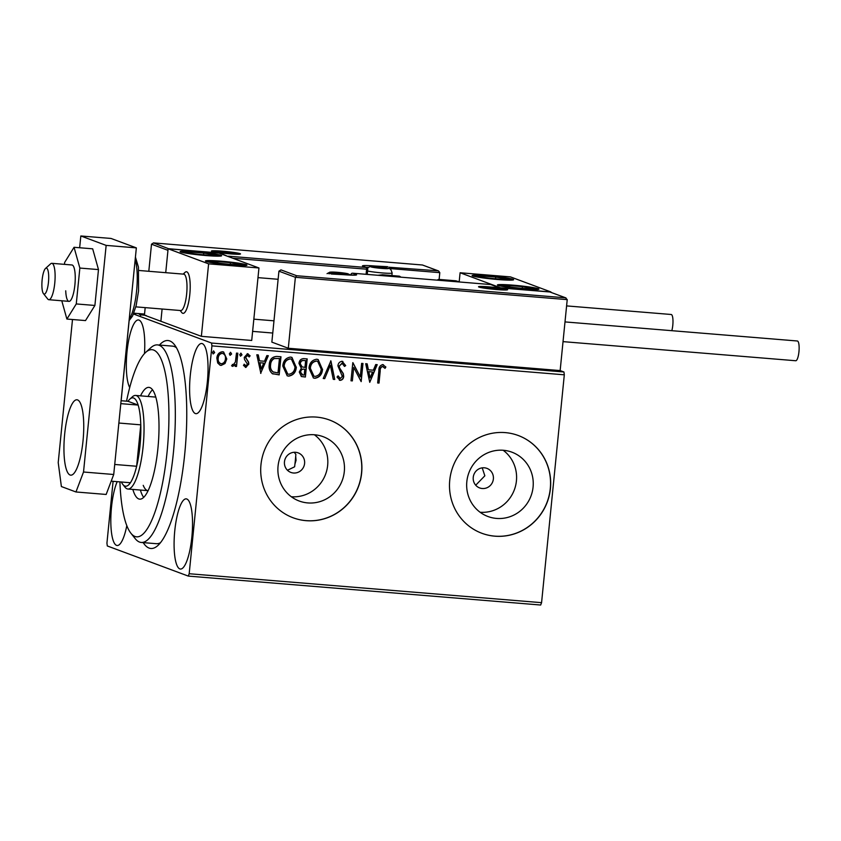 <?xml version="1.0" encoding="UTF-8"?>
<svg xmlns="http://www.w3.org/2000/svg" width="841" height="841" viewBox="0 0 841 841"><rect width="100%" height="100%" fill="white"/><g stroke="black" fill="none" stroke-linecap="round" stroke-linejoin="round"><path stroke-width="1.26" d="M159.433 345.052A104.326 26.06 94.7 0 1 174.371 344.589A104.326 26.06 94.7 0 1 184.736 453.919A104.326 26.06 94.7 0 1 157.877 545.515A104.326 26.06 94.7 0 1 143.201 542.613M119.916 481.882A93.898 23.453 -85.3 0 0 127.023 526.182A93.898 23.453 -85.3 0 0 130.87 533.183A93.898 23.453 -85.3 0 0 163.469 478.151A93.898 23.453 -85.3 0 0 161.619 360.347A93.898 23.453 -85.3 0 0 145.724 352.347L150.833 347.711A99.112 24.757 94.7 0 1 157.467 344.894A99.112 24.757 94.7 0 1 167.611 356.153A99.112 24.757 94.7 0 1 171.522 468.258A99.112 24.757 94.7 0 1 141.246 542.456L156.352 543.696A99.112 24.757 -85.3 0 0 160.473 542.708M294.949 464.043L296.064 460.311L295.706 456.4M284.458 461.825A10.428 10.081 110.4 0 0 290.891 472.432A10.428 10.081 110.4 0 0 304.589 463.475A10.428 10.081 110.4 0 0 298.166 452.879A10.428 10.081 110.4 0 0 284.458 461.825M287.454 470.256L294.623 466.797A70.423 17.587 94.7 0 0 295.864 454.371L294.182 452.279M473.241 477.331A10.428 10.081 110.4 0 0 479.664 487.938A10.428 10.081 110.4 0 0 493.373 478.981A10.428 10.081 110.4 0 0 486.939 468.374A10.428 10.081 110.4 0 0 473.241 477.331M475.722 485.204L484.847 475.806L482.219 467.859M278.056 466.124A34.323 33.156 110.4 0 0 299.207 501.015A34.323 33.156 110.4 0 0 344.305 471.57A34.323 33.156 110.4 0 0 323.144 436.679A34.323 33.156 110.4 0 0 278.056 466.124M291.322 496.747A34.323 33.156 110.4 0 0 327.654 465.378A34.323 33.156 110.4 0 0 314.376 434.755M466.829 481.63A34.323 33.156 110.4 0 0 487.99 516.521A34.323 33.156 110.4 0 0 533.078 487.076A34.323 33.156 110.4 0 0 511.927 452.185A34.323 33.156 110.4 0 0 466.829 481.63M480.106 512.253A34.323 33.156 110.4 0 0 516.427 480.873A34.323 33.156 110.4 0 0 503.16 450.261M449.746 480.264A52.163 50.386 110.4 0 0 481.893 533.289A52.163 50.386 110.4 0 0 550.424 488.537A52.163 50.386 110.4 0 0 518.277 435.512A52.163 50.386 110.4 0 0 449.746 480.264M481.83 533.268A52.163 50.386 110.4 0 0 550.298 488.484A52.163 50.386 110.4 0 0 518.214 435.48M260.962 464.758A52.163 50.386 110.4 0 0 293.12 517.783A52.163 50.386 110.4 0 0 361.641 473.031A52.163 50.386 110.4 0 0 329.493 420.006A52.163 50.386 110.4 0 0 260.962 464.758M293.057 517.762A52.163 50.386 110.4 0 0 361.514 472.978A52.163 50.386 110.4 0 0 329.43 419.985M144.473 353.598A35.206 8.799 -85.3 0 0 138.429 319.958A35.206 8.799 -85.3 0 0 127.002 351.874A35.206 8.799 -85.3 0 0 129.703 387.543M174.77 530.776A35.206 8.799 -85.3 0 0 180.426 569.042A35.206 8.799 -85.3 0 0 191.853 537.126A35.206 8.799 -85.3 0 0 186.187 498.86A35.206 8.799 -85.3 0 0 174.77 530.776M190.276 375.412A35.206 8.799 -85.3 0 0 195.932 413.677A35.206 8.799 -85.3 0 0 207.359 381.761A35.206 8.799 -85.3 0 0 201.693 343.496A35.206 8.799 -85.3 0 0 190.276 375.412M117.193 481.662A35.206 8.799 -85.3 0 0 111.496 507.239A35.206 8.799 -85.3 0 0 117.151 545.504A35.206 8.799 -85.3 0 0 126.812 525.646M133.498 314.008L211.554 343.044L563.943 371.985L564.311 374.813L211.921 345.872L189.183 573.73L541.572 602.671L540.679 605.026L188.289 576.085L107.301 545.956L106.933 543.139L113.093 481.325M146.187 315.522L139.249 314.303M139.532 314.492L144.505 314.439M296.663 275.732L295.38 277.299L278.928 271.18L280.978 269.887L296.663 275.732L565.488 297.809L567.223 299.627L560.148 370.576L563.943 371.985M144.536 314.061L133.835 313.188M135.527 313.851L134.77 313.83M224.999 363.543L221.13 365.436L220.09 365.204L217.693 362.955L216.852 358.129C217.188 354.376 219.07 352.242 222.497 351.727L223.611 351.969L226.786 358.949L224.999 363.543L221.13 365.436M237.835 353.22L236.51 366.466L235.154 366.35L235.354 364.405L232.778 366.392L231.79 365.856L232.579 364.5L233.167 364.784L235.375 362.082L236.479 353.104L237.835 353.22M235.354 364.405L232.778 366.392L231.79 365.856M232.579 364.5L233.167 364.784M247.727 355.459L245.362 357.32L248.326 362.029L248.558 364.111L245.887 367.464L243.459 365.372L244.363 364.3L245.961 365.835L247.443 364.153L244.489 359.454L244.258 357.372L247.496 353.777L250.103 355.796L249.209 356.962L247.485 355.417L245.614 357.414L248.579 362.124L248.81 364.206L245.383 367.359M247.496 353.777L248.2 353.935M276.889 356.426L280.978 356.763L279.17 374.886L272.379 373.667C269.719 371.396 268.678 368.4 269.257 364.7C269.572 359.454 272.116 356.7 276.889 356.426M273.146 374.035L272.379 373.667M307.186 358.918L305.378 377.041L301.372 376.526L299.27 372.006L301.309 368.284L298.986 363.428C299.312 360.432 300.868 358.834 303.664 358.623L307.186 358.918M330.902 360.863L334.739 379.449L333.267 379.333L330.355 365.225L324.7 378.629L323.217 378.503L330.902 360.863M361.63 363.386L362.976 363.491L361.167 381.625L353.714 367.38L352.358 380.899L351.002 380.784L352.81 362.66L360.274 376.873L361.63 363.386M382.739 364.647L385.861 367.012L385.031 368.347L382.571 366.508C380.815 367.265 380.027 368.779 380.216 371.028L379.018 383.086L377.662 382.97L378.881 370.734C378.671 367.401 379.953 365.372 382.739 364.647L383.496 364.815M383.433 366.844L382.319 366.413C380.563 367.17 379.775 368.684 379.964 370.934L379.018 383.086M564.311 374.813L541.572 602.671M369.756 382.329L365.688 363.722L367.17 363.838L368.4 369.798L373.341 370.208L375.738 364.542L377.21 364.668L369.756 382.329L376.926 364.637M342.129 361.315L345.693 365.604L344.495 366.424L342.035 363.186L339.27 366.045L339.533 367.864L343.286 373.572L343.706 376.39C343.485 378.744 342.298 380.069 340.132 380.363L337.031 377.01L338.208 375.99L340.332 378.503L342.34 376.358L337.914 365.909C338.208 363.196 339.617 361.662 342.129 361.315L342.928 361.493M342.35 363.238L339.27 366.045M339.018 365.961L339.28 367.769L343.033 373.478L343.443 376.295C343.233 378.65 342.045 379.974 339.88 380.269L339.48 380.216M339.785 378.355L340.332 378.503M322.555 369.231C322.135 374.413 319.58 377.43 314.902 378.292L313.43 377.977L308.994 368.2C309.425 363.018 311.99 360.032 316.7 359.223L318.129 359.538L322.303 369.136C321.882 374.319 319.328 377.336 314.65 378.198L314.902 378.292M296.347 367.075C295.927 372.258 293.383 375.275 288.694 376.137L287.233 375.822L282.786 366.056C283.217 360.873 285.782 357.877 290.492 357.078L291.922 357.393L296.095 366.981C295.675 372.164 293.131 375.181 288.442 376.043L288.694 376.137M260.878 373.383L256.81 354.776L258.282 354.902L259.522 360.852L264.463 361.262L266.86 355.596L268.332 355.722L260.636 373.299M240.768 353.146L241.745 354.755L240.463 356.174L239.738 354.66L241.02 353.241L241.998 354.849L240.463 356.206M230.381 352.295L231.359 353.903L230.077 355.322L229.351 353.809L230.634 352.39L231.611 353.998L230.077 355.354M213.435 350.907L214.413 352.505L213.13 353.924L212.405 352.421L213.688 351.002L214.665 352.6L213.13 353.966M121.146 400.736L129.146 320.579M188.289 576.085L189.183 573.73M211.921 345.872L211.554 343.044M176.473 347.785A99.112 24.757 -85.3 0 0 172.573 346.135L157.467 344.894M378.765 382.991L377.672 382.897M382.487 364.552L385.861 367.012M385.609 366.918L384.842 368.148M383.181 366.75L382.319 366.413L383.181 366.75M366.928 363.817L368.4 369.798M372.584 372.016L368.537 371.606L370.082 377.945L372.584 372.016L368.789 371.701L370.082 377.945M362.723 363.47L361.167 381.625M352.358 380.899L353.714 367.38M352.106 380.805L351.012 380.71M352.905 362.671L360.274 376.873M341.866 361.22L345.693 365.604M345.441 365.509L344.432 366.203M339.88 380.269L339.354 380.164M337.956 375.895L340.079 378.408M330.671 360.863L334.739 379.449M334.487 379.354L333.246 379.249M324.7 378.629L330.355 365.225M324.447 378.534L323.249 378.429M314.65 378.198L313.304 377.924M318.003 359.496L322.303 369.136M317.541 361.283L316.3 360.999C312.495 361.63 310.424 364.037 310.087 368.221L313.83 376.137M310.35 368.316L313.956 376.179L315.028 376.421C318.813 375.727 320.863 373.288 321.199 369.125L317.667 361.336L316.563 361.083C312.747 361.725 310.676 364.132 310.35 368.316L310.087 368.221M306.923 358.886L305.378 377.041M305.125 376.947L301.246 376.474M301.898 366.855L304.968 367.401L305.64 360.663L303.843 360.442C301.688 360.232 300.437 361.231 300.09 363.449L302.035 366.918M300.374 371.995L302.802 374.949L304.211 375.065L304.789 369.262L303.843 369.104C301.814 368.926 300.658 369.893 300.374 371.995L302.55 374.855M302.802 374.949L301.793 374.718M303.843 369.104L304.095 369.199C302.066 369.02 300.91 369.987 300.636 372.09M304.789 369.262L304.095 369.199M300.09 363.449L302.15 366.949M303.843 360.442L304.095 360.537C301.94 360.326 300.689 361.325 300.342 363.543M305.64 360.663L304.095 360.537M288.442 376.043L287.107 375.769M291.795 357.341L296.095 366.981M291.333 359.139L290.103 358.844C286.287 359.475 284.216 361.882 283.89 366.077L287.622 373.982M284.142 366.171L287.748 374.035L288.82 374.277C292.605 373.572 294.665 371.144 294.991 366.97L291.459 359.181L290.355 358.939C286.539 359.57 284.468 361.977 284.142 366.171L283.89 366.077M280.726 356.742L279.17 374.886M278.918 374.792L272.127 373.572M273.01 371.922L278.003 372.92L279.443 358.508L274.061 358.455C271.706 359.79 270.476 361.882 270.36 364.721C269.877 367.759 270.76 370.156 273.01 371.922L273.609 372.174M270.36 364.721L270.613 364.815C270.129 367.853 271.012 370.25 273.262 372.016L273.472 372.132M274.061 358.455L274.313 358.55C271.958 359.885 270.728 361.966 270.613 364.815M279.443 358.508L274.313 358.55M258.05 354.881L259.522 360.852M268.048 355.701L260.626 373.267M263.706 363.07L259.659 362.671L261.204 368.999L263.706 363.07L259.911 362.765L261.204 368.999M244.111 364.206L245.709 365.74M247.243 353.683L250.103 355.796M249.851 355.701L249.073 356.71M237.572 353.199L236.51 366.466M236.258 366.371L235.165 366.277M232.526 366.298L231.538 365.761M232.326 364.405L232.904 364.689L232.326 364.405M220.878 365.341L219.964 365.162M223.485 351.916L226.786 358.949M226.534 358.855L224.747 363.449M222.928 353.462L222.087 353.252C219.543 353.704 218.166 355.333 217.956 358.14C217.619 360.947 218.639 362.807 221.036 363.711M217.956 358.14L218.208 358.234C217.872 361.041 218.891 362.902 221.288 363.806L220.479 363.606M222.087 353.252L222.339 353.346C219.795 353.798 218.418 355.428 218.208 358.234M221.288 363.806C223.832 363.312 225.209 361.651 225.43 358.834C225.777 356.027 224.747 354.208 222.339 353.346L222.802 353.409M140.868 314.828L144.747 315.27M144.484 314.545L140.668 314.45L140.563 315.491M189.803 294.445A20.867 5.214 94.7 0 1 183.033 313.357A20.867 5.214 94.7 0 1 181.667 312.421A20.867 5.214 94.7 0 0 181.751 312.537A20.867 5.214 94.7 0 0 181.845 312.652A20.867 5.214 94.7 0 0 183.033 313.357A20.867 5.214 94.7 0 0 189.698 295.475A20.867 5.214 94.7 0 0 187.638 272.463A20.867 5.214 94.7 0 0 186.45 271.759A20.867 5.214 94.7 0 1 189.803 294.445M195.816 251.785A20.867 1.419 -174.3 0 1 221.646 255.738A20.867 1.419 -174.3 0 1 205.94 255.548A20.867 1.419 -174.3 0 1 180.111 251.596A20.867 1.419 -174.3 0 1 195.816 251.785M231.243 264.968A20.867 1.419 5.7 0 0 246.949 265.157A20.867 1.419 5.7 0 0 221.12 261.194A20.867 1.419 5.7 0 0 205.425 261.004A20.867 1.419 5.7 0 0 231.243 264.968M258.954 267.974L208.61 263.843L168.116 248.778L218.46 252.91L258.954 267.974L251.711 340.468L201.367 336.337L160.883 321.273L162.103 309.015L160.883 321.273L144.431 315.154L145.178 307.627M208.61 263.843L201.367 336.337M168.116 248.778L165.73 272.673L167.958 250.324L151.506 244.205L148.804 271.286M135.832 306.86L180.731 310.55A18.26 4.562 -85.3 0 0 186.555 294.907A18.26 4.562 -85.3 0 0 184.757 274.765A18.26 4.562 -85.3 0 0 183.716 274.155A20.867 5.214 94.7 0 1 186.45 271.759A20.867 5.214 94.7 0 0 185.052 272.358L183.128 274.103M523.228 288.947A20.867 1.419 -174.3 0 1 497.409 284.983A20.867 1.419 -174.3 0 1 513.105 285.173A20.867 1.419 -174.3 0 1 538.934 289.136A20.867 1.419 -174.3 0 1 523.228 288.947M487.801 275.764A20.867 1.419 5.7 0 0 472.095 275.575A20.867 1.419 5.7 0 0 497.925 279.527A20.867 1.419 5.7 0 0 513.62 279.717A20.867 1.419 5.7 0 0 487.801 275.764M460.101 272.757L510.434 276.889L550.929 291.953L500.595 287.811L460.101 272.757L459.207 281.63M43.49 293.667A13.046 3.259 -85.3 0 0 48.189 284.468A13.046 3.259 -85.3 0 0 47.107 268.542A13.046 3.259 -85.3 0 0 45.488 268.479A13.046 3.259 -85.3 0 0 42.05 280.841A13.046 3.259 -85.3 0 0 43.427 293.593A13.046 3.259 -85.3 0 0 43.49 293.667M45.488 268.479L50.607 263.843A18.26 4.562 94.7 0 1 51.827 263.317A18.26 4.562 94.7 0 1 52.867 263.937A18.26 4.562 94.7 0 1 54.665 284.079A18.26 4.562 94.7 0 1 48.841 299.711A18.26 4.562 94.7 0 1 47.8 299.102A18.26 4.562 94.7 0 1 47.716 299.007A18.26 4.562 94.7 0 1 47.632 298.902M278.928 271.18L271.853 342.129L288.295 348.248L560.148 370.576M567.223 299.627L295.38 277.299L288.295 348.248M549.804 291.964L565.982 297.924L549.877 291.974L499.617 287.843M499.459 287.832L490.681 284.542L499.649 287.843M389.972 268.91L390.35 268.847A1.566 1.514 110.4 0 0 389.383 267.259L438.066 270.834L422.455 264.999L438.56 270.96L439.801 272.652L439.128 279.433M252.615 331.375L272.757 333.036M422.382 264.999L153.419 242.902L422.455 264.999M168.894 248.841L153.556 242.923L151.506 244.205M169.241 248.757L218.996 253.109M219.585 252.889L227.858 256.41M387.133 268.226A7.821 0.536 5.7 0 0 385.167 267.795A7.821 0.536 5.7 0 0 377.683 266.902A7.821 0.536 5.7 0 0 372.09 266.713A7.821 0.536 5.7 0 0 371.943 266.954A7.821 0.536 5.7 0 0 373.982 267.427A7.821 0.536 5.7 0 0 381.478 268.311A7.821 0.536 5.7 0 0 387.07 268.5A7.821 0.536 5.7 0 0 387.186 268.479A7.821 0.536 5.7 0 0 387.133 268.226M387.07 268.5L377.683 266.902L372.51 267.133M377.577 267.922L377.683 266.902M385.094 268.531L385.167 267.795M347.018 273.735A7.821 0.536 5.7 0 0 345.062 273.304A7.821 0.536 5.7 0 0 337.567 272.41A7.821 0.536 5.7 0 0 331.985 272.232A7.821 0.536 5.7 0 0 331.838 272.463A7.821 0.536 5.7 0 0 333.877 272.936A7.821 0.536 5.7 0 0 341.362 273.819A7.821 0.536 5.7 0 0 346.955 274.008A7.821 0.536 5.7 0 0 347.081 273.987A7.821 0.536 5.7 0 0 347.018 273.735M346.955 274.008L337.567 272.41L332.405 272.642M337.472 273.43L337.567 272.41M344.989 274.04L345.062 273.304M500.605 288.841A7.821 0.536 5.7 0 0 498.65 288.41A7.821 0.536 5.7 0 0 491.155 287.517A7.821 0.536 5.7 0 0 485.572 287.338A7.821 0.536 5.7 0 0 485.425 287.569A7.821 0.536 5.7 0 0 487.465 288.043A7.821 0.536 5.7 0 0 494.96 288.926A7.821 0.536 5.7 0 0 500.542 289.115A7.821 0.536 5.7 0 0 500.668 289.094A7.821 0.536 5.7 0 0 500.605 288.841M500.542 289.115L491.155 287.517L485.993 287.748M491.06 288.537L491.155 287.517M498.576 289.146L498.65 288.41M233.535 253.12A7.821 0.536 5.7 0 0 231.58 252.689A7.821 0.536 5.7 0 0 224.095 251.795A7.821 0.536 5.7 0 0 218.502 251.606A7.821 0.536 5.7 0 0 218.355 251.848A7.821 0.536 5.7 0 0 220.395 252.321A7.821 0.536 5.7 0 0 227.89 253.204A7.821 0.536 5.7 0 0 233.472 253.393A7.821 0.536 5.7 0 0 233.598 253.372A7.821 0.536 5.7 0 0 233.535 253.12M233.472 253.393L224.095 251.795L218.923 252.027M223.99 252.815L224.095 251.795M231.506 253.425L231.58 252.689M213.919 261.572A13.046 0.883 5.7 0 0 213.446 261.982A13.046 0.883 5.7 0 0 213.95 262.161A13.046 0.883 5.7 0 0 221.95 263.496A13.046 0.883 5.7 0 0 234.692 264.6A13.046 0.883 5.7 0 0 238.36 264.6A13.046 0.883 5.7 0 0 238.928 264.179A13.046 0.883 5.7 0 0 230.423 262.665A13.046 0.883 5.7 0 0 217.682 261.562A13.046 0.883 5.7 0 0 213.919 261.572M237.383 264.642L238.928 264.179L230.423 262.665L217.682 261.562L214.203 262.234M230.255 264.326L230.423 262.665M217.546 262.886L217.682 261.562M505.904 285.551A13.046 0.883 5.7 0 0 505.43 285.961A13.046 0.883 5.7 0 0 505.935 286.14A13.046 0.883 5.7 0 0 513.935 287.475A13.046 0.883 5.7 0 0 526.676 288.579A13.046 0.883 5.7 0 0 530.345 288.579A13.046 0.883 5.7 0 0 530.913 288.158A13.046 0.883 5.7 0 0 522.408 286.634A13.046 0.883 5.7 0 0 509.667 285.541A13.046 0.883 5.7 0 0 505.904 285.551M529.367 288.621L530.913 288.158L522.408 286.634L509.667 285.541L506.187 286.203M522.24 288.305L522.408 286.634M509.53 286.865L509.667 285.541M501.667 277.866A13.046 0.883 5.7 0 0 495.717 277.057A13.046 0.883 5.7 0 0 483.333 276.09A13.046 0.883 5.7 0 0 480.463 276.678A13.046 0.883 5.7 0 0 480.632 276.721A13.046 0.883 5.7 0 0 489.998 278.224A13.046 0.883 5.7 0 0 502.392 279.191A13.046 0.883 5.7 0 0 505.031 279.159A13.046 0.883 5.7 0 0 505.252 278.613A13.046 0.883 5.7 0 0 501.667 277.866M503.969 279.212L505.252 278.613L495.717 277.057L483.333 276.09L480.463 276.678M483.207 277.278L483.333 276.09M505.147 279.632L505.252 278.613M495.549 278.781L495.717 277.057M209.682 253.887A13.046 0.883 5.7 0 0 203.743 253.078A13.046 0.883 5.7 0 0 191.349 252.111A13.046 0.883 5.7 0 0 188.489 252.699A13.046 0.883 5.7 0 0 188.647 252.752A13.046 0.883 5.7 0 0 198.013 254.245A13.046 0.883 5.7 0 0 210.408 255.212A13.046 0.883 5.7 0 0 213.046 255.18A13.046 0.883 5.7 0 0 213.267 254.634A13.046 0.883 5.7 0 0 209.682 253.887M211.985 255.233L213.267 254.634L203.743 253.078L191.349 252.111L188.489 252.699M191.233 253.299L191.349 252.111M213.172 255.653L213.267 254.634M203.564 254.802L203.743 253.078M437.246 280.148A33.903 8.473 94.7 0 1 439.223 279.433A33.903 8.473 94.7 0 1 441.062 280.463M400.789 277.162A33.903 8.473 -85.3 0 0 398.949 276.132L382.497 274.776A33.903 8.473 94.7 0 1 384.337 275.806M565.005 321.914L797.352 340.994A9.913 2.47 94.7 0 1 798.95 351.759A9.913 2.47 94.7 0 1 795.733 360.747L563.028 341.635M671.023 314.502A9.913 2.47 94.7 0 1 671.202 314.492A9.913 2.47 94.7 0 1 671.37 314.534A9.913 2.47 94.7 0 1 672.979 320.579A9.913 2.47 94.7 0 1 671.812 330.681M65.724 290.807A18.26 4.562 -85.3 0 0 68.973 301.372A18.26 4.562 -85.3 0 0 75.206 275.533A18.26 4.562 -85.3 0 0 71.958 264.978L51.827 263.317M61.782 300.773L66.891 319.054L76.268 303.937L94.896 305.462L98.481 269.583L92.678 248.82L74.05 247.296L64.662 262.413L64.473 264.358M76.268 303.937L79.853 268.058L98.481 269.583M79.853 268.058L74.05 247.296M66.891 319.054L85.509 320.579L94.896 305.462M64.673 434.061A37.824 9.451 -85.3 0 0 70.749 475.165A37.824 9.451 -85.3 0 0 83.017 440.884A37.824 9.451 -85.3 0 0 76.941 399.78A37.824 9.451 -85.3 0 0 64.673 434.061M72.494 319.517L58.218 462.592L61.382 486.55L75.963 491.974L83.522 472.011L106.145 245.393L80.831 235.974L79.653 247.759M83.522 472.011L113.724 474.492L136.347 247.874L111.044 238.455L80.831 235.974M113.724 474.492L106.166 494.455L75.963 491.974M106.145 245.393L136.347 247.874M145.724 352.347A93.898 23.453 -85.3 0 0 126.549 401.178M143.222 485.341A46.949 11.721 -85.3 0 0 148.037 490.671A46.949 11.721 -85.3 0 0 148.111 490.681M140.394 490.04A56.074 14.003 -85.3 0 0 141.54 493.404A56.074 14.003 -85.3 0 0 143.685 497.378M140.531 395.848A56.074 14.003 94.7 0 1 148.91 387.375A56.074 14.003 94.7 0 1 154.649 393.746A56.074 14.003 94.7 0 1 156.857 457.168A56.074 14.003 94.7 0 1 139.732 499.155A56.074 14.003 94.7 0 1 133.992 492.784A56.074 14.003 94.7 0 1 132.846 489.42M141.246 542.456A99.112 24.757 94.7 0 1 135.159 538.587L130.87 533.183M152.515 389.761A56.074 14.003 -85.3 0 0 148.079 396.468M155.795 397.099A46.949 11.721 -85.3 0 0 155.722 397.089L135.58 395.438A46.949 11.721 94.7 0 1 143.128 446.466A46.949 11.721 94.7 0 1 127.895 489.02A46.949 11.721 94.7 0 1 125.015 487.191L122.87 484.479A44.342 11.07 -85.3 0 0 130.408 482.745A44.342 11.07 -85.3 0 0 136.641 466.261L140.783 424.842A44.342 11.07 -85.3 0 0 138.155 405.068A44.342 11.07 -85.3 0 0 129.882 399.097A44.342 11.07 -85.3 0 0 128.032 401.294L121.093 400.726M114.723 464.463L136.641 466.261A44.342 11.07 -85.3 0 0 139.974 446.024A44.342 11.07 -85.3 0 0 140.783 424.842L118.865 423.034M129.882 399.097L132.436 396.773A46.949 11.721 94.7 0 1 135.58 395.438M121.409 482.009A44.342 11.07 -85.3 0 0 122.87 484.479M120.799 403.638L138.155 405.068L128.032 401.294M130.408 482.745L111.201 481.168M507.155 289.378A14.602 0.988 -174.3 0 1 496.6 289.546A14.602 0.988 -174.3 0 1 478.96 287.065A14.602 0.988 -174.3 0 1 489.515 286.907A14.602 0.988 -174.3 0 1 507.155 289.378M490.597 284.542L352.663 273.209L356.079 274.481A17.219 1.167 -174.3 0 1 343.643 274.671L331.322 274.029M352.411 275.165L350.949 275.123M329.052 273.83A1.566 1.514 -69.6 0 1 330.05 273.556L330.05 273.556A1.566 1.566 0 0 0 328.989 273.83M329.998 273.546L343.643 274.671M343.591 274.671L355.596 275.112M354.702 275.144A1.566 1.514 -69.6 0 1 356.079 274.481M490.681 284.542L352.642 273.209A1.566 1.566 0 0 0 350.949 274.608L351.002 274.639A1.566 1.514 -69.6 0 1 352.663 273.209L352.61 273.209M350.897 275.123L351.002 274.587M211.89 251.343A14.602 0.988 -174.3 0 1 222.445 251.186A14.602 0.988 -174.3 0 1 240.084 253.656A14.602 0.988 -174.3 0 1 229.53 253.814A14.602 0.988 -174.3 0 1 211.89 251.343M439.801 272.652L390.403 268.594M366.098 274.313L366.602 269.204L232.715 258.219M228.447 256.19L366.382 267.512L362.965 266.24A17.219 1.167 -174.3 0 1 375.401 266.05L387.733 266.702M368.127 267.301A15.653 1.062 5.7 0 0 365.93 267.291M390.371 269.162L390.392 268.878A1.566 1.566 0 0 0 389.383 267.259A1.566 1.514 110.4 0 0 388.994 267.175L389.246 268.563M375.633 266.66L375.401 266.05M367.265 274.408L367.738 269.194A1.566 1.514 110.4 0 0 366.771 267.606L363.354 266.334A1.566 1.514 110.4 0 0 362.965 266.24M366.382 267.512L366.602 269.204L367.78 269.225A1.566 1.566 0 0 0 366.771 267.606A1.566 1.514 110.4 0 0 366.382 267.512M388.132 268.311A8.873 0.599 5.7 0 0 377.43 266.807A8.873 0.599 5.7 0 0 371.018 266.902A8.873 0.599 5.7 0 0 381.73 268.405A8.873 0.599 5.7 0 0 388.132 268.311M391.895 275.543L392.137 273.041A13.046 0.883 -174.3 0 1 382.15 272.915A13.046 0.883 -174.3 0 1 367.601 271.002M348.027 273.819A8.873 0.599 5.7 0 0 337.315 272.316A8.873 0.599 5.7 0 0 330.912 272.41A8.873 0.599 5.7 0 0 341.625 273.914A8.873 0.599 5.7 0 0 348.027 273.819M501.614 288.926A8.873 0.599 5.7 0 0 490.902 287.422A8.873 0.599 5.7 0 0 484.5 287.517A8.873 0.599 5.7 0 0 495.212 289.02A8.873 0.599 5.7 0 0 501.614 288.926M234.544 253.204A8.873 0.599 5.7 0 0 223.843 251.701A8.873 0.599 5.7 0 0 217.43 251.795A8.873 0.599 5.7 0 0 228.142 253.299A8.873 0.599 5.7 0 0 234.544 253.204M210.481 261.152A16.694 1.135 5.7 0 0 220.763 263.622A16.694 1.135 5.7 0 0 241.882 265.01A16.694 1.135 5.7 0 0 231.611 262.539A16.694 1.135 5.7 0 0 210.481 261.152M502.466 285.131A16.694 1.135 5.7 0 0 512.747 287.601A16.694 1.135 5.7 0 0 533.867 288.989A16.694 1.135 5.7 0 0 523.586 286.518A16.694 1.135 5.7 0 0 502.466 285.131M504.127 277.929A16.694 1.135 5.7 0 0 480.663 275.659A16.694 1.135 5.7 0 0 481.588 277.362A16.694 1.135 5.7 0 0 505.063 279.632A16.694 1.135 5.7 0 0 504.127 277.929M212.153 253.95A16.694 1.135 5.7 0 0 188.678 251.68A16.694 1.135 5.7 0 0 189.603 253.383A16.694 1.135 5.7 0 0 213.078 255.653A16.694 1.135 5.7 0 0 212.153 253.95M457.515 281.819A33.903 8.473 -85.3 0 0 455.675 280.789L460.09 282.029M129.23 319.117A33.903 8.473 -85.3 0 0 136.589 290.986A33.903 8.473 -85.3 0 0 135.18 259.596M48.841 299.711L68.973 301.372M273.977 320.82L253.835 319.17M278.119 279.286L257.987 277.635M138.818 270.466L183.716 274.155M180.132 310.497L181.751 312.537M43.427 293.593L47.716 299.007M506.639 289.924L506.787 289.872C506.293 290.387 486.087 289.083 479.349 287.149L479.296 287.138M499.533 287.832L549.877 291.974M239.569 254.203L239.717 254.14C241.157 255.002 213.109 252.531 212.279 251.427L212.226 251.406M392.137 273.041C391.139 269.667 390.15 268.163 389.173 268.542L372.868 266.523L370.051 266.618L367.338 267.964M350.781 275.112L347.627 273.651L336.284 272.221L329.945 272.127L327.044 273.672M504.085 289.956L501.225 288.757L493.078 287.611L484.921 287.138L481.914 287.748M237.015 254.234L234.155 253.036L226.019 251.89L217.851 251.406L214.844 252.027M244.983 265.556L240.158 263.822L226.166 261.929L214.14 261.078L207.275 261.793M536.957 289.535L532.143 287.801L518.151 285.908L506.124 285.057L499.26 285.772M511.654 280.116L504.39 277.95L492.984 276.51L480.821 275.648L473.946 276.353M219.669 256.137L212.405 253.971L200.999 252.531L188.836 251.669L181.971 252.374M455.675 280.789L439.223 279.433M382.497 274.776L377.945 275.28M671.202 314.492L566.603 305.903M135.422 257.094L138.45 267.154L138.544 291.007L136.158 305.567L132.594 315.985L129.083 320.621M127.895 489.02L148.037 490.671"/></g></svg>
